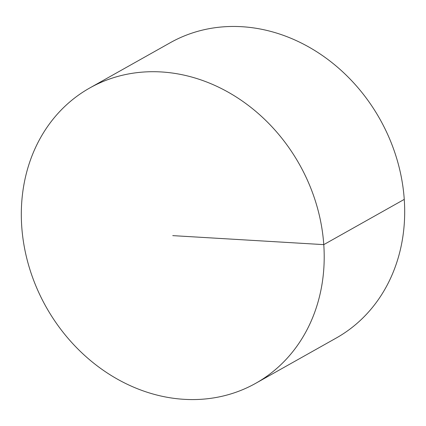 <?xml version="1.0" encoding="UTF-8"?>
<svg xmlns="http://www.w3.org/2000/svg" width="426" height="426" viewBox="0 0 426 426"><rect width="100%" height="100%" fill="white"/><g stroke="black" fill="none" stroke-linecap="round" stroke-linejoin="round"><path stroke-width="0.64" d="M89.748 87.985L170.23 42.738A169.383 145.341 60.7 0 1 241.792 26.705A169.383 145.341 60.7 0 1 396.633 158.254A169.383 145.341 60.7 0 1 336.247 338.031L255.765 383.278A169.383 145.341 60.7 0 1 46.067 306.858A169.383 145.341 60.7 0 1 89.748 87.985A169.383 145.341 60.7 0 1 161.31 71.951A169.383 145.341 60.7 0 1 316.151 203.5A169.383 145.341 60.7 0 1 255.765 383.278M404.269 199.379L323.787 244.63L172.759 235.631"/></g></svg>
